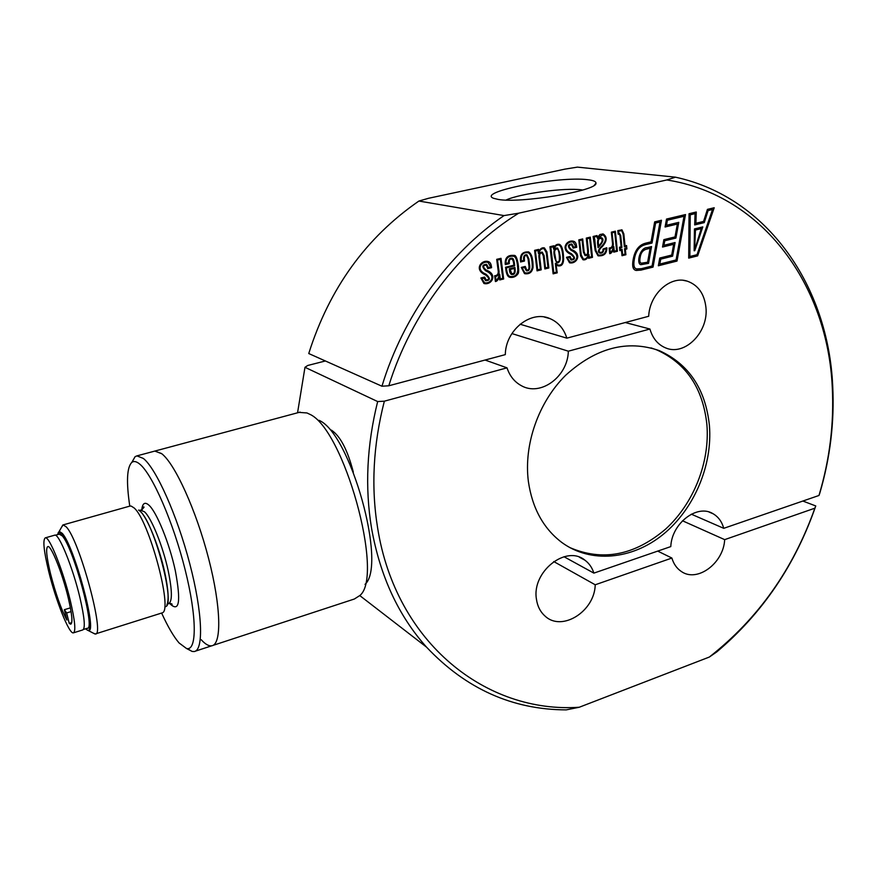 <?xml version="1.0" encoding="UTF-8"?>
<svg xmlns="http://www.w3.org/2000/svg" width="877" height="877" viewBox="0 0 877 877"><rect width="100%" height="100%" fill="white"/><g stroke="black" fill="none" stroke-linecap="round" stroke-linejoin="round"><path stroke-width="1.32" d="M299.035 412.398L306.983 412.957L309.219 414.032C343.521 427.779 384.597 575.586 359.932 595.461L354.363 599.013L212.914 645.417M365.029 584.378C387.174 565.084 350.307 433.095 318.987 420.324M201.206 639.717C205.317 644.255 208.847 646.272 211.795 645.779C221.837 644.409 221.147 606.939 208.682 558.813C196.327 510.732 175.148 464.097 161.806 453.76L154.834 451.074L136.922 455.876L135.102 456.665L131.802 462.398M95.659 633.852L162.42 612.793C173.098 609.69 148.772 519.535 133.951 507.827L131.122 506.051L129.774 506.128C126.156 481.692 126.88 467.079 131.945 462.3C133.962 460.853 136.571 461.466 139.761 464.119C152.346 474.238 173.24 522.078 185.113 569.644C197.095 617.287 196.996 651.523 186.494 648.487L179.072 642.951C173.679 636.669 167.869 626.726 161.653 613.122M83.447 629.467L87.283 628.272C95.867 630.42 73.558 547.719 62.245 535.891L59.263 534.126M93.368 633.183L95.264 633.983C105.47 636.527 79.555 540.265 66.29 526.934L63.166 524.885L61.478 527.384M85.529 628.82L87.59 630.201C97.248 634.477 73.8 546.557 61.796 534.016L58.737 532.186L57.476 534.641M195.286 651.194L211.795 645.779C221.881 644.409 221.125 606.665 208.562 558.331C196.097 510.041 174.808 463.462 161.532 453.541L154.834 451.074L300.12 412.113M187.272 648.607L192.151 651.458L194.223 651.545C203.837 650.339 202.565 612.563 189.838 563.999C177.209 515.479 156.183 468.548 143.357 458.441L136.922 455.876M58.222 532.591L59.395 531.418L62.223 533.337C74.128 545.68 97.643 632.854 88.577 630.563L87.283 630.135M165.029 606.654C176.551 608.046 154.33 522.582 140.068 511.236M70.281 600.515C75.005 620.752 76.025 631.539 73.339 632.876C69.097 634.148 55.657 600.197 48.641 571.168C43.751 550.723 42.644 539.607 45.341 537.842C49.276 536.022 63.133 570.488 70.281 600.515M54.506 535.233L54.78 535.156C58.891 533.293 72.868 567.627 79.917 597.588C84.576 617.792 85.507 628.579 82.69 629.96L73.646 632.777M71.081 611.598L66.663 612.946L69.217 623.372L70.708 624.205C72.912 623.087 72.067 614.24 68.198 597.686C62.366 573.229 51.074 545.099 47.84 546.546C45.637 547.961 46.525 557.016 50.515 573.711C55.7 593.828 61.16 609.274 66.893 620.072L64.35 609.701L70.423 607.849M69.217 623.372L71.75 622.582M66.663 612.946L64.35 609.701M556.38 248.059L557.586 248.048L559.581 252.423C559.011 253.069 562.354 259.954 558.123 262.826L556.774 262.826C552.214 253.617 553.935 247.599 556.38 248.059M557.586 248.048L559.482 252.412C558.912 253.047 562.256 259.932 558.024 262.804L558.123 262.826M559.022 261.346C559.756 261.434 559.548 249.934 557.268 248.849C554.746 249.189 554.001 251.315 555.053 255.207C555.854 260.82 556.533 263.089 557.114 261.993L559.022 261.346M557.114 248.805C554.648 249.211 553.924 251.337 554.966 255.196C555.755 260.798 556.446 263.067 557.027 261.971L557.202 262.015M832.701 385.803C828.25 287.119 768.285 197.358 675.433 177.176L666.816 179.96C763.768 195.078 827.855 286.34 832.284 387.513C834.126 423.777 829.686 459.778 818.965 495.483L819.754 493.334C830.223 457.75 834.542 421.903 832.701 385.803M666.816 179.96L518.713 213.188L504.023 215.589C448.531 253.431 403.036 316.52 381.944 386.22L388.785 385.781L505.305 354.626C505.558 330.004 531.023 309.8 550.087 318.658C558.298 322.265 563.889 328.765 566.838 338.16L648.695 316.268C649.55 294.179 670.313 275.4 687.195 281.133C698.092 285.003 704.341 293.762 705.93 307.388C708.78 331.988 684.849 356.325 665.687 347.928C657.936 344.716 652.674 338.412 649.923 329.028L568.34 351.195C567.847 376.682 540.495 396.919 521.146 385.573C514.415 381.846 509.701 375.937 507.016 367.847L384.345 401.184L377.658 401.556C366.849 445.077 364.81 487.261 371.53 528.097C380.059 576.003 398.377 615.676 426.518 647.116C465.84 688.796 512.409 709.712 566.235 709.877L579.258 707.246C486.823 713.692 395.987 643.51 377.636 528.031C370.949 487.064 373.185 444.782 384.345 401.184M625.257 322.539L649.923 329.028M553.727 561.543L595.22 584.784C594.749 611.291 561.916 632.164 545.045 616.071C540.309 611.861 537.437 606.204 536.428 599.112C531.615 571.738 566.224 544.409 584.981 560.228C589.191 563.385 592.15 567.682 593.872 573.119L670.795 546.59C671.672 523.251 697.336 503.639 713.154 513.79C718.384 516.871 721.914 521.716 723.744 528.327L818.965 495.483M504.023 215.589L418.91 201.041L428.491 198.301L564.931 169.129L577.417 167.123L675.433 177.176M377.658 401.556L304.977 367.299L307.761 365.468L325.389 360.973M297.555 412.793L304.977 367.299M331.385 430.114C340.254 435.968 347.566 449.956 353.321 472.1M569.579 547.467C602.455 561.653 634.466 555.525 665.61 529.105C693.641 503.519 709.997 462.322 706.895 424.621C702.97 388.127 686.231 363.21 656.665 349.868L651.096 347.928M528.371 481.44C532.273 508.2 543.444 528.557 561.894 542.523C590.901 563.758 632.043 559.658 663.012 534.521C693.992 509.34 712.716 465.512 709.416 425.488C705.514 388.906 688.752 363.933 659.142 350.57C627.154 339.574 596.009 347.796 565.72 375.213C538.445 402.159 523.635 444.584 528.371 481.44M587.93 179.752C559.373 175.729 475.751 191.964 493.685 198.334L498.059 199.397C520.204 203.694 597.961 190.715 595.954 183.161C596.086 181.528 593.411 180.388 587.93 179.752M506.018 200.055C519.765 193.587 565.216 187.448 581.626 189.87L582.723 190.024M485.99 274.194C490.594 278.349 490.484 280.519 485.65 280.695L483.983 278.119L481.835 278.634L484.257 282.646C490.265 284.477 496.7 276.134 486.713 271.3L485.606 270.785C481.616 266.696 481.955 264.569 486.636 264.383L488.423 267.617L490.703 267.068L488.083 262.453C482.098 260.491 475.213 269.118 484.97 273.723L485.902 274.172C490.506 278.327 490.396 280.497 485.562 280.673M487.634 262.322C481.495 260.853 475.466 269.25 484.882 273.701L485.902 274.172M483.983 278.119L481.747 278.612L484.597 282.756M486.362 264.306L488.423 267.617M485.99 269.973L486.505 270.204C498.333 274.687 491.241 285.661 483.907 283.457L480.892 277.998L484.663 277.077L485.979 279.873C489.695 279.829 489.563 278.195 485.573 274.972L484.806 274.622C473.755 269.425 481.605 259.318 488.401 261.62C490.199 262.102 491.252 264.13 491.591 267.682L487.744 268.603L486.329 265.216C482.788 265.303 482.679 266.882 485.99 269.973L486.417 270.182C497.785 274.523 491.767 285.003 484.334 283.6M486.11 279.916L484.586 277.099M488.401 261.62L488.314 261.598C490.1 262.091 491.164 264.109 491.504 267.66L491.591 267.682M487.733 268.57L491.504 267.66M486.121 265.161C482.657 265.369 482.58 266.97 485.902 269.952M505.196 263.528C505.086 257.465 508.068 254.779 514.152 255.459C517.638 254.363 519.897 272.517 517.945 273.865C515.873 276.77 513.067 277.888 509.537 277.22C507.619 276.693 506.347 273.887 505.733 268.79L505.536 267.222L513.823 265.227C513.626 261.806 512.968 259.767 511.85 259.121C509.833 258.726 508.978 260.239 509.307 263.67L505.327 264.613L505.196 263.528M538.741 250.449L538.642 251.863C540.199 248.608 542.129 247.292 544.442 247.928L546.941 251.94L548.827 267.978L544.858 268.943L543.302 255.799L542.063 253.091C540.199 252.762 539.41 254.122 539.706 257.169L541.208 269.831L537.053 270.85L534.597 250.351L538.621 249.397L538.741 250.449L538.533 249.419M553.968 246.722L553.968 247.774C555.218 245.001 557.038 243.861 559.449 244.376C562.036 245.637 563.429 250.559 563.626 259.154C563.396 264.361 561.444 266.564 557.772 265.775L556.073 264.69L557.224 272.835L553.113 273.843L549.956 246.711L553.858 245.779L553.968 246.722L553.771 245.801M573.032 247.829L571.672 244.826C568.395 245.001 568.307 246.558 571.398 249.506L571.87 249.726C582.701 254.111 576.507 264.47 569.535 262.782L566.454 257.312L570.039 256.446L571.355 259.219C574.786 259.066 574.643 257.454 570.927 254.385L570.203 254.045C560.14 249.024 566.959 239.41 573.481 241.252C575.367 241.635 576.441 243.653 576.715 247.303L573.032 247.829M606.873 248.125C606.741 253.771 603.771 256.325 597.971 255.777L595.209 250.636L593.104 236.472L596.985 235.551L597.577 237.239L599.967 234.51L603.102 233.951C607.52 236.922 607.169 241.241 602.05 246.897L601.216 247.566C598.892 250.088 598.563 251.688 600.219 252.379C602.214 252.576 603.146 251.469 603.014 249.057L606.741 247.742M617.803 230.618L621.968 229.84L623.843 233.874L625.038 245.878L626.562 245.516L626.902 248.947L625.356 249.32L625.893 254.758L622.001 255.711L621.464 250.274L619.864 250.658L619.513 247.226L621.113 246.832L619.995 235.738L619.272 234.093L618.175 234.247L617.803 230.618M685.496 214.558L677 261.072L658.353 265.775L659.745 258.035L671.705 255.054L673.668 244.299L662.519 247.04L663.867 239.64L675.005 236.922L677.351 224.063L665.073 227L666.509 219.064L685.496 214.558M388.785 385.781C411.214 313.67 460.173 249.254 518.713 213.188M579.258 707.246L709.307 657.059L716.794 651.885C762.431 613.33 795.417 564.689 815.763 505.952L814.865 508.189C793.214 569.239 758.035 618.866 709.307 657.059M814.865 508.189L724.676 539.64C723.591 563.319 697.051 582.964 681.166 571.365C676.715 568.351 673.624 563.911 671.892 558.046L595.22 584.784M714.207 207.75L697.632 255.876L688.697 258.123L689.048 213.714L696.272 212.004L695.899 223.273L703.562 221.432L707.432 209.362L714.207 207.75M641.142 270.105L635.77 270.346C632.876 269.557 631.999 266.016 633.139 259.702C634.773 250.23 639.081 244.683 646.064 243.072L651.074 241.844L654.659 221.881L661.477 220.259L653.047 267.101L641.043 270.083L652.948 267.09L661.368 220.28M613.516 250.438L613.571 248.454C612.606 251.732 611.324 253.475 609.701 253.672L609.12 248.038C611.379 247.939 612.519 246.58 612.552 243.938L611.335 232.153L615.358 231.199L617.397 251.26L613.725 252.159L613.516 250.438M588.511 257.246L588.62 255.865C587.119 259.044 585.244 260.337 582.975 259.745L580.563 255.799L578.809 239.87L582.701 238.939L584.115 251.852L585.343 254.681C587.173 255.075 587.941 253.628 587.612 250.351L586.285 238.095L590.309 237.141L592.479 257.334L588.62 258.276L588.511 257.246M520.609 262.004C519.633 254.834 522.319 251.48 528.667 251.951C531.681 253.705 533.139 258.879 533.041 267.463C532.065 272.407 529.226 274.457 524.512 273.613L521.278 267.408L525.268 266.444L526.682 269.952C528.469 270.313 529.226 269.02 528.941 266.071L528.086 258.989L526.671 255.635C524.742 255.075 524.018 256.742 524.49 260.633L520.609 262.004M499.452 278.184L499.462 276.134C498.498 279.533 497.149 281.331 495.406 281.55L494.661 275.751C497.084 275.63 498.289 274.216 498.268 271.497L496.7 259.34L501.019 258.32L503.661 278.985L499.715 279.949L499.452 278.184M495.779 276.463L495.779 276.463C498.18 275.729 499.265 274.019 499.035 271.311L497.5 259.987L500.35 259.34L497.588 259.998M495.56 276.518L495.965 280.322L495.472 276.496M496.053 280.344C497.106 280.07 498.311 278.02 499.671 274.205L500.285 278.952L499.616 274.391M500.285 278.952L502.784 278.338L500.35 259.34M495.691 276.441C498.092 275.707 499.177 273.997 498.947 271.289L497.5 259.987M499.462 276.134L499.375 276.112C498.421 279.467 497.095 281.265 495.406 281.506M503.661 278.985L500.931 258.342M499.704 279.906L503.573 278.963M514.273 268.494L510.096 269.458L514.185 268.472L514.415 269.36C514.722 272.659 513.823 274.062 511.697 273.558L511.795 273.591M510.195 269.48L511.697 273.558M511.598 273.536L510.096 269.458M509.307 268.833L514.942 267.474C515.775 272.9 514.58 275.214 511.357 274.391C510.085 273.558 509.405 271.706 509.307 268.833M514.854 267.496C515.72 272.703 514.613 275.016 511.521 274.446M508.43 263.012C508.375 259.46 509.614 257.882 512.157 258.266C513.385 258.233 514.218 260.644 514.646 265.523L506.413 267.869L506.5 268.603C507.081 273.416 508.2 276.014 509.844 276.398C514.558 277.209 517.211 275.137 517.825 270.215C517.474 261.784 516.136 257.147 513.834 256.303C508.496 255.711 505.876 258.013 505.963 263.199L508.43 263.012M513.648 255.328L514.054 255.448C517.54 254.352 519.809 272.495 517.858 273.843C516.027 276.529 513.396 277.702 509.943 277.351M511.664 259.066C509.69 258.77 508.879 260.294 509.219 263.648L509.307 263.67M505.327 264.58L509.219 263.648M511.916 258.2L512.058 258.255C513.286 258.211 514.119 260.622 514.558 265.501L514.646 265.523M506.413 267.869L514.591 265.863M509.844 276.398L509.745 276.376C508.101 275.992 506.994 273.394 506.413 268.581L506.325 267.858M513.396 256.194C508.167 255.865 505.667 258.2 505.876 263.177L505.963 263.199M524.61 267.463L522.111 268.022L524.523 267.441M522.21 268.044L524.808 272.802C528.984 273.558 531.473 271.717 532.273 267.277C532.273 259.132 530.969 254.308 528.36 252.784C523.152 251.962 520.806 254.703 521.3 260.995L521.212 260.973C520.62 254.889 522.867 252.127 527.943 252.686M524.808 272.802L522.111 268.022M521.3 260.995L523.679 260.425L523.602 259.8C523.317 256.084 524.435 254.407 526.956 254.801L528.842 258.803L529.708 265.884C530.004 269.546 528.897 271.179 526.364 270.774L524.621 267.606M526.726 254.736L528.842 258.803M526.507 270.818C528.919 271.004 529.949 269.36 529.62 265.863L528.754 258.781M526.682 269.952L525.18 266.465M526.507 255.591C524.61 255.108 523.909 256.786 524.402 260.612L524.49 260.633M520.598 261.96L524.457 261.061M528.206 251.831L528.579 251.929C531.506 253.497 532.975 258.529 532.975 267.025C532.317 272.023 529.62 274.26 524.895 273.734M544.091 255.503L545.461 267.869L544.091 255.503L542.282 252.17L544.003 255.481M545.56 267.891L547.972 267.299L546.261 252.74L544.113 248.761C541.975 248.136 540.057 249.671 538.357 253.387L538.007 250.405L535.409 250.975L537.667 269.765L535.409 250.975M543.839 248.695C541.778 248.224 539.947 249.726 538.335 253.212M538.007 250.405L535.507 250.997M537.754 269.787L540.353 269.151L538.938 257.312C538.61 253.574 539.761 251.863 542.37 252.192M544.113 247.851L546.941 251.94M538.653 250.427L538.642 251.863M548.827 267.978L546.842 251.918M544.858 268.899L548.728 267.956M541.898 253.047C540.068 252.795 539.3 254.166 539.607 257.147L539.706 257.169M541.208 269.831L539.607 257.147M537.053 270.807L541.12 269.809M555.36 263.352L557.761 264.92C561.028 265.786 562.738 263.834 562.891 259.066C562.639 250.943 561.379 246.294 559.098 245.143C557.158 244.562 555.316 245.878 553.562 249.09L553.299 246.777L550.855 247.358L553.815 272.824L556.38 272.188L555.36 263.352M553.299 246.777L550.855 247.358M553.815 272.824L550.756 247.336M555.36 263.429L558.09 265.007M558.813 245.078C556.95 244.65 555.196 245.933 553.54 248.936M559.12 244.288L559.351 244.354C561.872 245.472 563.264 250.263 563.538 258.715C563.472 263.999 561.653 266.378 558.079 265.852M557.224 272.835L556.073 264.69M553.869 246.7L553.968 247.774M553.113 273.799L557.125 272.813M571.322 253.628C575.619 257.575 575.531 259.713 571.07 260.041L569.37 257.443L567.342 257.937L569.82 261.971C575.575 263.407 581.166 255.492 572.056 250.8L571.015 250.296C567.298 246.415 567.605 244.31 571.925 244.003L573.722 247.215L575.882 246.7L573.218 242.085C567.463 240.506 561.488 248.717 570.368 253.157L571.234 253.606C575.52 257.553 575.433 259.691 570.982 260.02M572.845 241.997C567.002 240.78 561.642 248.816 570.28 253.135L571.234 253.606M569.37 257.443L567.244 257.926L570.083 262.037M571.925 244.003L573.722 247.215M571.398 249.506L571.771 249.715C582.251 253.979 576.869 263.944 569.853 262.87M571.431 259.241L569.951 256.468M573.065 241.153L573.394 241.23C575.268 241.613 576.342 243.631 576.617 247.292L576.715 247.303M573.065 248.136L576.617 247.292M571.497 244.782C568.274 245.045 568.208 246.612 571.3 249.485M589.212 257.29L591.624 256.709L589.64 238.138L587.108 238.741L588.346 250.208C588.697 254.122 587.59 255.909 585.047 255.558L583.369 252.028L582.054 239.947L579.554 240.495L581.243 254.966L583.315 258.89C585.244 259.625 587.097 258.123 588.895 254.374L589.212 257.29L588.818 254.538M582.054 239.947L579.653 240.517M583.315 258.89L581.144 254.955L579.554 240.495M589.64 238.138L587.108 238.741M585.145 255.58C587.59 255.755 588.631 253.957 588.259 250.186L587.02 238.73M588.62 255.865L588.533 255.843C587.151 258.858 585.376 260.173 583.183 259.8M585.397 254.703L584.016 251.842L582.613 238.961M592.479 257.334L590.221 237.163M588.62 258.233L592.381 257.312M598.333 242.863L598.673 246.108L598.333 242.863C598.103 239.783 598.936 238.303 600.833 238.434C603.113 239.542 602.389 242.096 598.673 246.108M598.059 247.654L597.577 243.115C597.434 239.3 598.607 237.459 601.118 237.601C604.385 238.719 603.365 242.063 598.059 247.654M600.92 237.557L601.019 237.579C604.253 238.708 603.266 242.03 598.048 247.555M600.69 238.412C598.816 238.325 597.993 239.805 598.235 242.852M594.266 237.042L595.943 250.46L598.322 255.032C603.201 255.558 605.81 253.453 606.15 248.728L603.793 249.298C603.639 252.159 602.356 253.453 599.945 253.179C597.599 252.17 597.993 250.011 601.14 246.711L601.315 246.58C606.259 241.427 606.752 237.492 602.795 234.751L597.489 238.38L596.7 236.461L594.168 237.031L596.7 236.461M596.919 235.573L597.577 237.239M602.806 233.896L603.003 233.94C607.421 236.9 607.07 241.219 601.951 246.886L602.05 246.897M601.951 246.886L601.118 247.544C598.794 250.066 598.465 251.666 600.131 252.368L600.285 252.401M606.774 248.103C606.796 253.53 603.957 256.106 598.267 255.854M598.322 255.032L595.845 250.449L594.727 239.103M606.15 248.728L603.694 249.276C603.551 252.137 602.258 253.442 599.846 253.168M602.543 234.707L597.445 238.248M594.168 237.031L594.628 239.092M610.151 248.728L610.151 248.728C612.387 248.048 613.418 246.393 613.264 243.773L612.047 232.778L614.722 232.186L612.146 232.8M609.943 248.783L610.326 252.51L609.844 248.761M610.326 252.51C611.313 252.247 612.464 250.274 613.801 246.59L614.273 251.195L613.725 246.799M614.273 251.195L616.597 250.625L614.722 232.186M610.052 248.717C612.289 248.027 613.33 246.382 613.166 243.751L612.047 232.778M613.571 248.454L613.472 248.432C612.519 251.666 611.269 253.398 609.701 253.617M617.397 251.26L615.259 231.221M613.714 252.116L617.298 251.239M625.038 245.878L623.843 233.874M626.902 248.947L626.463 245.538M625.893 254.758L625.246 249.298L626.803 248.925M622.001 255.667L625.794 254.736M619.853 250.614L621.464 250.274M619.151 234.071L618.175 234.203M621.727 229.785L623.744 233.863M620.719 235.529L621.914 247.489L620.313 247.873L621.815 247.467L620.719 235.529L619.37 233.282L620.62 235.518M620.313 247.873L620.401 249.66L620.214 247.862M620.499 249.671L622.1 249.287L622.637 254.714L622.001 249.309M622.637 254.714L625.071 254.111L624.523 248.695L626.101 248.312L625.926 246.514L624.369 246.854L623.098 234.06L621.683 230.673L618.504 231.21L618.811 233.227L618.504 231.21M625.926 246.514L624.369 246.897M621.475 230.629L618.877 231.068M618.811 233.227L619.469 233.293M694.617 249.967L701.238 228.634L695.461 229.993L694.617 249.967L695.461 229.993M701.238 228.634L695.571 230.015M694.145 250.789L694.452 228.93L702.817 226.902L694.803 250.636L694.145 250.789L702.696 226.924M689.87 256.49L697.007 254.703L712.519 209.504L708.123 210.546L704.253 222.615L694.683 224.929L695.077 213.648L690.243 214.799L689.87 256.49L690.133 214.788L695.077 213.648M688.697 258.079L697.522 255.865L714.086 207.783M695.899 223.273L696.174 212.026M712.519 209.504L708.123 210.546M694.683 224.885L704.143 222.605L708.024 210.535M658.353 265.72L676.901 261.05L685.386 214.591M662.53 246.996L673.668 244.299M665.084 226.957L677.351 224.063M666.542 225.279L678.765 222.352L675.904 238.062L664.766 240.78L663.955 245.275L675.093 242.534L672.604 256.172L660.721 259.143L659.833 264.043L676.068 259.965L684.038 216.268L667.364 220.193L666.542 225.279L667.364 220.193M684.038 216.268L667.463 220.215M664.766 240.78L675.805 238.04L678.655 222.385M663.955 245.275L664.667 240.758M660.721 259.143L672.506 256.161L674.983 242.567M659.833 264.043L660.622 259.132M650.109 248.29L647.226 249.002C643.17 249.77 640.813 252.609 640.155 257.509C639.497 260.929 639.892 262.826 641.328 263.199L647.61 262.245L650.109 248.29L647.127 248.98C643.071 249.759 640.703 252.587 640.057 257.487C639.399 260.907 639.793 262.804 641.23 263.177L641.515 263.243M648.542 263.374L640.605 264.624C636.329 263.286 639.673 247.336 647.434 247.577L651.556 246.569L648.542 263.374L651.447 246.59M640.857 264.69L648.443 263.352M645.801 244.562C639.541 245.911 635.715 250.866 634.323 259.417C633.282 265.095 634.005 268.263 636.505 268.921L641.394 268.68L652.093 265.994L659.997 221.991L655.623 223.021L652.028 243.039L645.691 244.551L651.929 243.028L655.525 223.01L659.997 221.991M641.043 270.083L636.187 270.456M645.691 244.551C639.443 245.9 635.617 250.844 634.224 259.395C633.172 265.073 633.907 268.252 636.406 268.899L636.855 269.009M418.91 201.041C366.126 237.503 329.401 288.336 308.748 353.541L381.944 386.22M802.861 501.041L815.763 505.952M682.47 520.774L724.676 539.64M657.706 551.096L671.892 558.046M563.988 556.731L593.872 573.119M691.317 514.174L723.744 528.327M485.058 360.03L507.016 367.847M520.083 324.227L566.838 338.16M511.905 333.567L568.34 351.195M166.86 604.998C169.042 600.274 168.362 589.497 164.81 572.659C159.384 547.292 147.38 517.54 140.287 511.357L138.577 510.074M167.145 604.396L168.461 603.672C172.418 601.951 172.341 591.054 168.241 570.993C163.023 546.492 151.403 517.77 144.475 511.795L140.748 510.271M169.634 603.453C179.248 612.968 181.155 602.148 175.378 570.971C169.59 543.608 156.544 511.554 148.761 505.031C144.815 501.644 142.48 503.266 141.745 509.91M168.844 603.562C171.399 603.529 172.44 603.88 171.991 604.626L169.71 602.916M59.548 534.049L55.372 535.233M58.737 532.186L62.848 524.983M130.191 506.007L63.166 524.885M186.494 648.487L192.151 651.458M131.945 462.3L135.102 456.665M87.59 630.201L94.924 633.983M138.928 510.282L141.065 510.184C143.981 507.684 144.749 506.632 143.389 507.027L142.184 509.658M45.341 537.842L54.78 535.156M594.354 185.179L595.954 183.161M656.665 349.868L659.142 350.57M426.518 647.116L359.811 595.604M579.412 557.224L584.981 560.228M709.065 512.047L713.154 513.79M544.233 317.014L550.087 318.658M683.512 280.377L687.195 281.133"/></g></svg>
